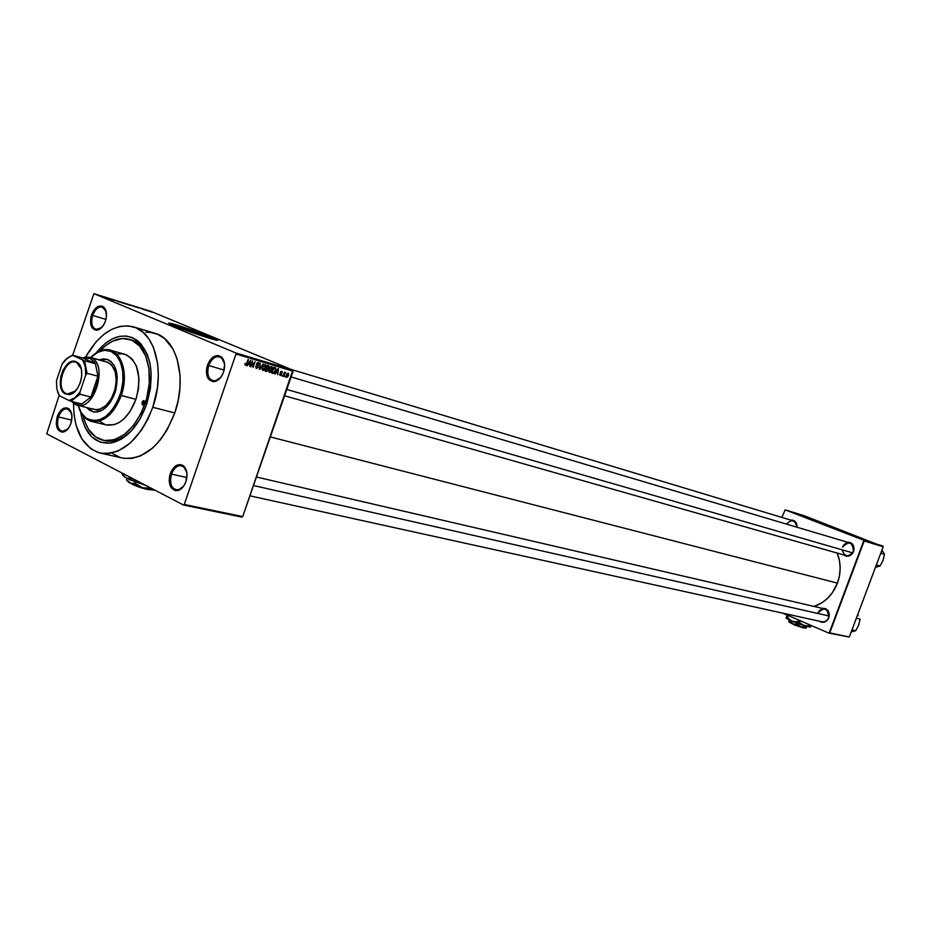<?xml version="1.0" encoding="UTF-8"?>
<svg xmlns="http://www.w3.org/2000/svg" width="931" height="931" viewBox="0 0 931 931"><rect width="100%" height="100%" fill="white"/><g stroke="black" fill="none" stroke-linecap="round" stroke-linejoin="round"><path stroke-width="1.4" d="M186.794 472.203L183.686 466.675C178.787 464.138 174.702 466.617 171.455 474.1L170.257 473.681C173.736 465.663 178.1 463.01 183.349 465.721C187.084 469.271 187.934 474.566 185.932 481.618L186.991 473.96L185.036 467.56L180.742 464.581L175.563 466L171.234 471.33L169.57 476.195L169.186 481.28L171.106 487.658L175.365 490.695L178.845 490.276L183.675 486.122L185.932 481.618C184.07 486.587 181.347 489.578 177.763 490.614C170.42 490.276 167.917 484.632 170.257 473.681L171.455 474.1C173.876 468.037 177.227 465.232 181.533 465.663L184.838 467.816L186.794 472.203M71.512 413.213L69.15 409.617C64.902 407.545 61.33 409.977 58.42 416.913L57.291 416.518C60.41 409.093 64.239 406.486 68.778 408.709C72.083 411.839 72.804 416.739 70.919 423.419L71.966 416.297L70.349 410.431L66.613 407.801L63.576 408.325L60.62 410.606L57.291 416.518L56.256 423.57L57.838 429.424L61.539 432.112L64.576 431.623L68.882 427.643L70.919 423.419C69.092 428.341 66.508 431.228 63.157 432.077C57.047 431.507 55.092 426.328 57.291 416.518L58.42 416.913C60.678 411.141 63.704 408.453 67.521 408.849L71.512 413.213M106.215 311.745L103.981 307.928C99.559 305.554 95.765 308.056 92.611 315.434L91.471 315.039C94.857 307.137 98.919 304.449 103.667 306.986C106.681 310.081 107.274 314.771 105.459 321.079L106.46 316.307L105.657 309.872L102.422 306.229L97.86 306.567L93.519 310.756L90.831 317.39L90.703 324.232L92.099 327.782L95.893 330.214L99.012 329.562L103.388 325.385L105.459 321.079C103.469 326.397 100.653 329.434 97.01 330.191C91.133 329.481 89.283 324.419 91.471 315.039L92.611 315.434C95.055 309.267 98.314 306.474 102.375 307.055L106.215 311.745M224.569 363.846L221.729 357.935C216.586 354.99 212.233 357.527 208.672 365.534L207.462 365.115C211.29 356.526 215.945 353.803 221.45 356.957C224.79 360.448 225.488 365.487 223.556 372.063L224.615 364.417L222.579 358.202L218.157 355.502L212.862 357.213L209.719 360.553L206.775 367.64L206.403 372.691L208.404 378.905L212.792 381.663L216.341 381.047L221.275 376.659L223.556 372.063C221.497 377.486 218.494 380.663 214.526 381.605C207.473 381.047 205.123 375.542 207.462 365.115L208.672 365.534C211.325 358.994 214.968 356.073 219.6 356.748L222.846 359.191L224.569 363.846M280.045 375.542L281.581 374.809L280.801 372.319L281.534 371.853L282.244 372.737L282.058 371.434L280.44 372.063L281.278 374.425L280.417 375.007L279.719 373.971L280.033 375.53M824.389 524.456L844.312 531.904L824.389 524.456M848.653 533.405L818.326 522.186L848.653 533.405M182.848 327.689L209.312 337.278C211.779 338.547 209.975 338.267 203.912 336.452L176.681 326.502L180.405 326.956L198.687 333.054L209.801 337.522L206.356 337.173L177.297 326.816C174.76 325.513 176.611 325.803 182.848 327.689L182.418 328.969L182.848 327.689M217.633 340.35L216.201 339.547C207.136 335.544 194.532 330.971 178.38 325.827L178.484 325.513C194.637 330.656 207.241 335.23 216.306 339.221C219.821 341.025 217.26 340.63 208.637 338.046L217.831 340.106L203.295 333.973L180.451 326.129L168.79 323.127L181.103 328.585L208.637 338.046C192.531 332.937 179.823 328.34 170.489 324.244C166.835 322.37 169.5 322.801 178.484 325.513L168.953 323.394L196.336 331.808L217.633 340.35M828.625 617.614L828.799 617.742C826.425 622.257 823.248 623.409 819.245 621.186L821.677 622.28L825.332 621.733L828.206 618.999L829.172 616.392L829.207 613.61L827.519 610.049L825.483 608.606L822.108 608.304C827.682 608.362 829.917 611.504 828.799 617.742L828.625 617.614C827.996 608.187 824.424 606.675 817.918 613.063C819.361 609.863 821.619 608.478 824.703 608.909C828.415 610.329 829.719 613.226 828.625 617.614C827.193 620.779 824.947 622.164 821.898 621.768L249.904 495.839M842.09 549.825C844.685 557.006 848.455 557.529 853.413 551.396L853.599 551.489C851.015 556.273 847.664 557.39 843.544 554.864L846.395 556.203L848.886 556.04L852.191 553.887L853.599 551.489L854.111 548.743L853.064 544.879L850.212 542.482L847.291 542.168C852.645 542.459 854.751 545.566 853.599 551.489L853.413 551.396C852.749 542.028 849.13 540.608 842.555 547.137C844.138 543.716 846.582 542.319 849.863 542.924C853.32 544.437 854.507 547.253 853.413 551.396C851.83 554.783 849.421 556.191 846.163 555.609L284.583 395.756M793.107 520.813L796.017 523.152L796.843 527.179C795.26 519.905 791.792 518.87 786.474 524.095M790.64 520.08C794.899 520.022 797.029 522.407 797.029 527.237L796.657 523.827L795.353 521.697L793.398 520.359L790.64 520.08M224.15 370.026L208.672 365.534L224.15 370.026M105.948 319.414L92.611 315.434L105.948 319.414M71.734 420.102L58.42 416.913L71.734 420.102M186.875 477.533L171.455 474.1L186.875 477.533M131.236 339.827C140.558 342.783 146.854 350.882 150.112 364.149C147.982 355.014 144.165 348.194 138.684 343.714L130.328 339.594M96.079 352.965C110.184 335.812 124.056 331.75 137.707 340.781C151.8 354.664 154.767 375.856 146.621 404.38L140.046 418.997L131.294 430.96L121.205 439.223L110.673 443.109L100.618 442.33L91.913 437.035L85.268 427.748L82.242 419.741L80.66 412.037C84.616 434.067 94.822 444.39 111.278 443.005C126.535 439.327 138.323 426.456 146.621 404.38L150.45 388.448L151.148 372.633L149.856 362.869L147.214 354.187L140.977 343.911L132.574 337.674L126.127 336.01L119.308 336.405L112.372 338.826L105.575 343.143L96.079 352.965M100.408 453.094L122.543 458.075C144.352 460.275 161.761 445.227 174.772 412.945L152.789 407.289C139.673 439.979 122.217 455.247 100.408 453.094C82.894 447.52 73.921 430.925 73.491 403.309L74.026 414.574L76.109 425.409L81.975 439.118L90.749 448.719L97.883 452.396L101.735 453.339L109.835 453.385L118.214 450.953L130.561 442.819L141.675 429.913L147.866 419.206L152.789 407.289L174.772 412.945L178.17 400.481L179.951 387.808L180.044 375.461L177.03 358.633L173.073 349.183L164.624 338.593L157.665 334.276L149.984 332.332L145.958 332.274M211.302 360.553L209.987 360.169L211.232 360.658M837.446 583.132L270.316 436.93L837.446 583.132L839.436 575.963L840.158 568.597L839.587 561.312L837.213 553.061C841.042 562.743 841.124 572.763 837.446 583.132C832.698 594.909 824.924 602.683 814.113 606.442L822.038 602.694L827.543 598.33L832.256 592.884L837.446 583.132M241.909 517.112L183.465 505.021L46.736 433.834L59.107 395.524L46.736 433.834L183.465 505.021L241.909 517.112L242.723 516.565L184.28 504.462L236.009 354.013L293.102 371.19L242.723 516.565L241.909 517.112M292.846 370.142L235.752 352.93L93.915 293.672L150.834 311.338L292.846 370.142L242.723 516.565L184.28 504.462L183.465 505.021L184.28 504.462L236.009 354.013L235.752 352.93L236.009 354.013L293.102 371.19L292.846 370.142L150.834 311.338L93.915 293.672L235.752 352.93L292.846 370.142M150.007 311.524L147.063 310.384L150.007 311.524M146.656 310.477L143.886 309.371L146.656 310.477M143.537 309.511L140.581 308.359L143.537 309.511M136.275 307.253L131.818 305.531L136.275 307.218M129.618 305.193L125.091 303.448L129.7 305.17M123.008 303.145L118.132 301.283L123.008 303.145M114.141 300.399L110.475 298.909L114.141 300.399M107.984 298.467L106.111 297.559L107.984 298.467M110.638 299.305L113.256 300.119L110.638 299.305M119.727 302.133L115.7 300.55L119.727 302.133M124.521 303.564L122.194 302.587L124.521 303.564M131.271 305.659L128.944 304.681L131.271 305.659M138.475 307.94L136.031 306.834L138.475 307.94M145.504 310.116L144.642 309.802L145.504 310.116M148.273 310.977L147.401 310.663L148.273 310.977M152.056 312.153L151.183 311.838L152.056 312.153M72.676 355.211L93.915 293.672L72.676 355.211M285.037 376.95L284.921 376.008L285.037 376.95M282.279 376.136L282.163 375.193L282.279 376.136M275.239 374.053L276.181 372.423L277.589 372.842L277.764 374.809L278.474 368.618L274.808 373.925L276.181 372.423L277.589 372.842L277.764 374.809L278.055 368.49L275.239 374.053M268.78 371.225L269.827 372.516L271.491 371.516L272.597 368.362L271.899 366.581L270.083 367.198L268.803 370.166L269.35 372.342L271.13 371.935L272.259 369.968L271.992 366.639L269.071 369.095L268.78 371.225M262.018 369.211L263.066 370.526L264.741 369.514L265.789 366.93L265.323 364.673L263.31 365.173L262.03 368.152L262.589 370.34L264.381 369.944L265.51 367.966L264.963 364.486L262.298 367.082L262.018 369.211M256.386 368.56L258.259 367.245L256.956 364.393L258.003 363.171L259.027 364.638L258.387 362.508L257.131 362.915L256.514 364.358L257.875 366.418L257.584 367.605L256.456 367.803L255.688 366.162L256.234 368.501L258.259 367.245L256.979 364.545L258.166 363.195L259.027 364.638L258.69 362.648L256.642 363.765L257.84 367.128L256.653 367.885L255.688 366.162L256.386 368.56M247.332 365.79L248.298 364.137L249.752 364.568L249.95 366.57L250.648 360.274L246.89 365.662L248.298 364.137L249.752 364.568L249.95 366.57L250.648 360.274L247.332 365.79M244.969 364.719L246.529 364.894L248.507 359.634L246.226 364.498L245.144 363.404L245.493 365.336L247.122 363.637L248.088 359.506L246.354 364.335L245.644 364.603L245.214 363.218L244.969 364.719M250.846 366.837L252.476 362.124L253.057 367.489L255.094 361.6L253.046 366.197L252.464 360.821L250.846 366.837L252.476 362.124L253.057 367.489L255.094 361.6L253.046 366.197L252.464 360.821L250.846 366.837M259.737 369.467L263.066 363.998L259.749 368.711L260.133 363.113L259.33 369.351L263.066 363.998L259.749 368.711L260.133 363.113L259.737 369.467M266.371 371.434L267.907 370.736L269.14 366.802L268.815 365.802L267.116 365.208L265.091 371.05L266.371 371.434L265.137 370.91L266.371 371.434L268.209 370.084L269.012 367.396L268.733 365.755L267.116 365.208L265.091 371.05L266.371 371.434M273.027 373.401L274.796 372.551L275.96 369.293L275.599 367.873L273.842 367.233L271.829 373.052L273.027 373.401L271.875 372.912L273.027 373.401L275.588 370.922L275.599 367.873L273.842 367.233L271.829 373.052L273.027 373.401M283.431 376.485L285.445 372.365L284.653 372.947L284.479 372.156L283.024 376.357L285.701 372.691L284.653 372.947L284.479 372.156L283.431 376.485M286.713 377.532L288.598 375.647L288.284 373.215L286.341 375.03L286.713 377.532L288.598 375.647L288.412 373.273L286.341 375.03L286.713 377.532M882.937 546.043L863.91 540.271L785.159 509.862L804.884 515.96L883.205 546.73L849.293 637.013L829.742 632.871L864.177 540.969L883.205 546.73L849.293 637.013L829.102 633.196L782.599 613.122L829.102 633.196L849.293 637.013L829.102 633.196L863.91 540.271L883.205 546.73L804.884 515.96L785.159 509.862L863.91 540.271L882.937 546.043M781.865 517.427L785.159 509.862L781.865 517.427M214.037 356.445L215.422 357.143M112.872 453.734L120.006 457.389M123.858 458.331L131.969 458.401L140.337 456.015L152.661 448.009L160.237 439.991L166.952 430.169L174.772 412.945C187.294 378.079 176.925 338.605 154.802 333.251L133.063 326.746C155.163 332.088 165.427 371.981 152.789 407.289L157.351 388.239L158.328 375.519L157.607 363.393L153.44 347.356L148.785 338.721L142.862 332.111L135.926 327.782L128.245 325.85L120.122 326.362L111.871 329.271L103.807 334.438L96.23 341.654L85.571 357.073C99.326 333.368 115.153 323.255 133.063 326.746M133.238 428.772C124.009 438.641 114.641 442.644 105.145 440.782L113.559 440.933C120.436 439.653 127 435.592 133.238 428.772M183.605 486.226L179.974 489.357L176.087 489.939C170.897 487.716 169.349 482.444 171.455 474.1C169.279 484.318 171.618 489.59 178.473 489.892L183.605 486.226M67.602 429.307L62.098 431.402C57.699 429.389 56.465 424.559 58.42 416.913C56.372 426.061 58.199 430.902 63.902 431.425L67.602 429.307M101.63 327.596L95.951 329.458C91.808 327.386 90.691 322.72 92.611 315.434C90.563 324.197 92.285 328.911 97.778 329.586L101.63 327.596M220.705 377.427L216.842 380.453L212.838 380.826C207.985 378.51 206.601 373.424 208.672 365.534C206.484 375.274 208.684 380.407 215.259 380.93L220.705 377.427M244.958 364.312L245.668 364.615L244.958 364.312M247.995 363.823L249.752 364.568L247.995 363.823M248.682 363.486L250.241 360.832L249.845 363.835L248.286 363.323L250.241 360.832L249.845 363.835L248.682 363.486M257.235 362.811L258.166 363.195L257.235 362.811M256.525 364.731L257.503 365.138L256.525 364.731M256.607 365.022L258.12 365.65L256.607 365.022M265.114 367.792L262.903 369.7L262.717 367.221L264.73 365.161L263.764 364.766L265.382 366.453L264.59 368.932L262.856 369.654L262.309 367.047L264.73 365.161L265.102 367.826M266.254 367.698L268.14 368.49L266.254 367.698M266.685 367.757L266.894 365.848L268 366.232L266.918 365.778L268.442 366.407L268.57 367.373L267.907 368.059L266.289 367.594L267.29 366.011L268.582 366.558L268.221 367.931L266.685 367.757M265.742 370.491L266.057 368.28L267.255 368.688L266.08 368.187L267.639 368.851L267.802 369.968L267.069 370.806L265.347 370.329L266.452 368.443L267.732 368.932L267.302 370.701L265.742 370.491M269.478 369.235L271.48 367.186L270.525 366.791L272.131 368.467L269.874 371.795L269.082 369.072L270.828 367.245L271.899 367.501L270.828 371.539L269.408 371.422L269.478 369.235M274.587 367.454L275.599 367.873L274.587 367.454M275.192 370.759L274.529 372.167L272.48 372.493L273.621 367.861L274.738 368.245L273.656 367.792L275.285 368.536L275.122 370.969L273.912 372.726L272.085 372.319L274.017 368.036L275.355 368.641L275.18 370.794M275.879 372.121L277.589 372.842L275.879 372.121M276.554 371.783L278.09 369.165L277.682 372.121L276.181 371.632L278.09 369.165L277.682 372.121L276.554 371.783M279.719 373.971L280.231 375.612L281.686 374.541L280.836 372.214L282.244 372.737L281.965 371.353L280.394 372.179L281.243 374.53L280.475 375.018L279.719 373.971M280.766 371.539L281.534 371.853L280.766 371.539M280.312 372.598L281.22 372.982L280.312 372.598M285.084 372.435L285.701 372.691L285.084 372.435M286.748 375.146L287.993 373.785L287.248 373.471L288.11 373.843L288.179 375.577L286.923 376.939L286.352 374.984L288.168 373.89L287.539 376.718L286.62 376.659L286.748 375.146M286.073 376.578L286.829 376.892L286.073 376.578M109.788 298.898L110.94 299.305L109.788 298.898M123.416 303.099L126.337 304.111L123.416 303.099M126.86 304.134L128.152 304.518L126.86 304.134M128.362 304.809L129.653 305.124L128.373 304.774M137.602 307.533L138.731 307.882L137.602 307.533M149.856 311.385L147.598 310.57L149.856 311.385M142.036 402.215L144.712 402.914L142.036 402.215L143.188 400.749L144.456 401.121L144.584 403.426L142.757 404.962L142.036 402.215L143.863 400.679L144.584 403.426L143.421 404.892L142.164 404.52L142.036 402.215M93.193 411.851L87.444 407.731L93.403 411.921M115.002 392.731C109.544 406.486 102.247 412.852 93.112 411.851L86.734 407.557L89.516 410.222L94.078 412.037L97.429 411.979L102.596 409.977L105.936 407.452L110.475 402.076L115.793 390.159L117.259 377.125L114.536 366.127L111.138 361.624L108.31 359.773L103.492 358.854L99.186 359.855L106.716 359.203C116.759 364.056 119.529 375.228 115.002 392.731M117.876 354.036L122.427 353.815L126.709 354.967L132.272 359.18L136.392 366.046L138.963 378.312L138.486 388.797L135.949 399.352L120.029 395.116C110.836 416.681 99.594 424.385 86.315 418.228L81.428 413.003L78.157 405.427L81.416 412.968L86.257 418.194L92.285 420.626L99 420.032L105.808 416.425L112.116 410.117L117.364 401.622L121.077 391.707L122.915 381.233L122.729 371.155L120.53 362.357L116.538 355.607L111.115 351.476L104.738 350.289L97.964 352.127L90.668 357.504L97.138 352.558L103.853 350.359C119.028 347.845 128.21 372.505 120.029 395.116L121.239 395.535C129.618 372.377 120.192 347.123 104.656 349.707L97.732 351.988L91.075 357.108C97.371 350.917 103.713 348.59 110.079 350.114C123.637 356.713 127.361 371.853 121.239 395.535L135.949 399.352C142.012 375.856 138.265 360.821 124.696 354.245L110.079 350.114M145.096 403.658L146.726 404.089L145.096 403.658C134.599 429.889 120.576 442.109 103.05 440.293C93.147 437.628 86.513 429.482 83.162 415.878L85.082 422.29L88.526 429.272L95.579 436.918L104.388 440.549L114.21 439.793L124.195 434.649L133.47 425.502L141.175 413.155L146.621 398.677L149.286 383.397L148.948 368.688L145.655 355.886L139.731 346.099L131.737 340.141L122.38 338.488L112.5 341.212L106.029 345.331L100.141 350.847C109.614 340.723 119.296 336.847 129.176 339.233C146.982 343.423 155.198 375.402 145.096 403.658M106.704 361.926C115.793 366.302 118.295 376.403 114.21 392.207C109.276 404.624 102.678 410.373 94.427 409.465L94.427 409.465M91.645 421.429C85.256 419.706 80.811 414.551 78.309 405.974C80.008 411.991 82.801 416.401 86.699 419.194C100.304 425.514 111.825 417.623 121.239 395.535C113.85 414.12 103.981 422.744 91.645 421.429L106.413 424.99C118.749 426.328 128.594 417.775 135.949 399.352L129.805 411.921L123.66 419.136L119.121 422.534L114.455 424.629L106.227 424.943M105.412 424.722L99.582 421.254M107.135 359.319L99.896 360.053L107.135 359.319M105.319 361.67L108.171 362.45L111.86 365.289L115.211 371.783L116.282 380.418L114.92 389.891L111.313 398.701L106.029 405.485L99.908 409.209L95.323 409.64L92.495 408.767M851.958 629.926L855.705 630.753L851.213 631.893L855.705 630.753L851.958 629.926M856.357 618.219L860.093 619.08L858.696 625.097L855.705 630.753L858.696 625.097L860.093 619.08L856.357 618.219M857.672 614.693L858.219 615.612M851.213 631.881L852.202 631.614M829.032 615.996L253.476 485.517L829.032 615.996M286.771 389.449L852.656 552.874L286.771 389.449M66.171 393.604L69.546 394.174L75.388 391.055L67.381 394.034L66.171 393.604L68.591 394.209L66.171 393.604C54.964 389.018 64.192 358.295 75.632 362.136L77.354 362.45C86.676 367.873 79.857 394.29 69.045 394.593L63.855 392.789L61.306 388.774L60.236 383.118L60.783 376.706L62.877 370.48L66.206 365.371L70.267 362.159L74.445 361.344L78.111 363.043L79.577 364.789L81.463 369.723L81.753 375.926L80.392 382.443L77.587 388.274L73.782 392.51L69.557 394.523L65.566 393.988C53.393 388.914 64.6 355.561 76.377 361.88L81.23 368.688L76.645 362.508C65.24 356.375 54.382 388.681 66.171 393.604M74.934 403.507L72.292 401.598L76.551 404.112L81.835 403.984L74.934 403.507L75.376 404.52L74.934 403.507M91.145 357.76L86.292 356.969L82.673 357.958L89.69 357.236L108.171 362.45L91.145 357.76C108.299 364.149 94.648 410.815 77.296 405.218L71.652 401.436L75.376 404.52C92.635 414.458 109.451 364.789 91.145 357.76L90.156 358.4L91.145 357.76M83.22 358.109L90.156 358.4L86.804 357.597L83.22 358.109L95.428 363.742L94.345 361.973L90.156 358.4L95.428 363.742L97.918 376.217L90.889 397.025L95.905 387.331L97.918 376.217C97.557 384.096 95.206 391.032 90.889 397.025L81.835 403.984L90.889 397.025L80.019 394.255L79.973 392.067L85.687 375.135L87.083 373.319L97.918 376.217L90.889 397.025L80.019 394.255L70.965 401.261L81.835 403.984L70.965 401.261L80.019 394.255L79.973 392.067L85.687 375.135L85.28 366.721L82.719 360.041L72.42 355.153L83.22 358.109L95.428 363.742L84.616 360.786L72.851 355.491L69.988 356.48L67.172 358.295L62.098 364.021L56.477 380.721L56.838 389.03L59.316 395.71L69.069 400.516L70.965 401.261L69.069 400.516L74.794 397.805L79.973 392.067C76.703 396.885 73.072 399.702 69.069 400.516L59.316 395.71L56.838 389.03L56.477 380.721L62.098 364.021C65.286 359.238 68.871 356.398 72.851 355.491L83.22 358.109M59.118 395.384L57.524 391.765L59.118 395.384M97.918 376.217L95.428 363.742L84.616 360.786L87.083 373.319L97.918 376.217M65.996 359.308L72.42 355.153L65.996 359.308M87.083 373.319L84.616 360.786L82.719 360.041L85.28 366.721L85.687 375.135L87.083 373.319M882.518 550.919L884.45 554.259L880.784 553.177L884.45 554.259L883.03 560.357L880.039 566.001L876.35 564.954L880.039 566.001L876.467 567.026M883.019 560.357L880.039 566.001L875.466 567.316M881.96 550.023L884.45 554.259L883.03 560.357M150.45 489.822L141.477 487.891L132.574 484.481C139.499 487.53 145.457 489.31 150.45 489.822M127.023 480.745L129.665 482.863L138.824 486.622L144.666 488.298L151.125 488.181L142.49 487.809L153.743 490.195L154.639 490.02L152.963 490.055L151.299 488.275L152.963 490.055L154.674 490.032L149.251 489.59L140.453 487.029L135.135 483.259L135.554 482.037L135.135 483.259L130.957 483.364L126.488 479.721L128.85 482.421L142.49 487.809L135.135 483.259L130.957 483.364L128.815 482.328M122.683 474.88L126.267 478.034L133.052 478.778L126.267 478.034L145.946 485.493L129.828 479.721L124.894 477.277L122.566 475.078M144.433 485.039L135.914 480.268L144.433 485.039M125.08 477.289L121.146 472.576L125.138 477.417M127.105 480.605L128.85 482.421M132.353 484.132L130.596 483.329L132.353 484.132M803.732 627.994L794.155 624.887L803.849 627.913M806.06 628.227L806.409 627.308L800.392 626.761L797.564 624.492L797.902 623.584L789.348 620.023L789.023 622.036L792.816 623.968L789.884 621.768L789.36 620.034L786.16 618.137M806.409 627.308L806.7 626.54L805.164 627.506L801.498 627.226L797.564 624.492L792.816 623.968L801.498 627.226L806.071 628.192L806.409 627.308M810.47 626.947L797.902 623.584L797.564 624.492L793.957 624.352L789.069 620.802L788.848 621.652M787.137 615.077L786.09 617.975L791.816 621.14L786.52 616.683L789.151 615.95L786.742 616.089L787.137 615.077M810.517 627.168L811.192 625.457L805.792 626.132L801.079 624.201L798.53 621.873L800.8 620.977L796.82 622.001L791.816 621.14L804.093 625.748L798.53 621.873L793.433 621.687L790.303 620.325L786.52 616.683L786.218 617.893M797.087 619.371L798.751 621.28L797.087 619.371M804.093 625.748L810.529 627.122L811.041 625.876L804.093 625.748M806.025 628.064L798.251 626.121L788.801 621.827M790.628 622.955L794.131 624.689L790.617 622.99M183.686 466.675L183.349 465.721M69.15 409.617L68.778 408.709M103.981 307.928L103.667 306.986M221.729 357.935L221.45 356.957M209.312 337.278L209.103 337.895M138.684 343.714L137.707 340.781M113.559 440.933L111.278 443.005M139.173 342.049L138.009 341.712M268.023 366.232L266.918 365.778M215.259 380.93L214.526 381.605M97.778 329.586L97.01 330.191M63.902 431.425L63.157 432.077M178.473 489.892L177.763 490.614M104.656 349.707L103.853 350.359M86.699 419.194L86.315 418.228M826.809 609.398L256.432 477.009M291.112 376.939L851.946 543.553M795.074 521.407L291.054 369.398M77.587 363.055L77.354 362.45M73.793 402.844L74.189 403.821M86.292 356.969L85.466 357.632M106.832 361.961L89.69 357.236M100.629 411.013L77.296 405.218M786.474 618.428L786.16 617.753"/></g></svg>
